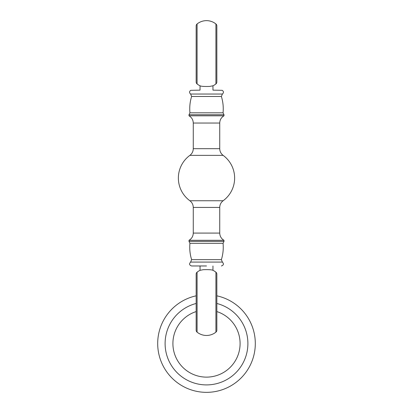 <?xml version="1.0" encoding="UTF-8"?>
<svg xmlns="http://www.w3.org/2000/svg" width="413" height="413" viewBox="0 0 413 413"><rect width="100%" height="100%" fill="white"/><g stroke="black" fill="none" stroke-linecap="round" stroke-linejoin="round"><path stroke-width="0.62" d="M213.325 90.148L222.22 90.323C223.794 91.495 223.851 92.734 222.375 94.04L221.383 96.472L191.617 96.472C189.97 101.804 189.412 107.251 189.944 112.811L223.056 112.811L224.001 114.752L188.999 114.752L189.03 115.816L223.97 115.816C221.26 117.462 219.845 119.868 219.737 123.038L193.263 123.038C193.155 119.868 191.74 117.462 189.03 115.816M199.675 90.148L190.78 90.323C189.206 91.495 189.149 92.734 190.625 94.04L222.375 94.04M206.5 265.967L191.606 265.967L206.5 265.967M212.963 85.79L209.732 86.42C204.275 86.591 201.043 86.379 200.037 85.79A14.997 14.997 0 0 1 197.078 83.927L197.078 23.975A14.997 14.997 0 0 1 215.922 23.975L215.922 83.927A14.997 14.997 0 0 1 212.963 85.79L212.963 90.148M202.793 86.358L203.268 86.42M215.922 23.975A2.483 2.483 0 0 1 216.84 25.911L216.84 81.996A2.483 2.483 0 0 1 215.922 83.927M197.078 83.927A2.483 2.483 0 0 1 196.16 81.996L196.16 25.911A2.483 2.483 0 0 1 197.078 23.975M200.037 270.329L203.268 269.694C208.725 269.524 211.957 269.735 212.963 270.329A14.997 14.997 0 0 1 215.922 272.193L215.922 332.14A14.997 14.997 0 0 1 197.078 332.14L197.078 272.193A14.997 14.997 0 0 1 200.037 270.329L200.037 265.967M210.207 269.756L209.732 269.694M197.078 332.14A2.483 2.483 0 0 1 196.16 330.209L196.16 274.124A2.483 2.483 0 0 1 197.078 272.193M215.922 272.193A2.483 2.483 0 0 1 216.84 274.124L216.84 330.209A2.483 2.483 0 0 1 215.922 332.14M196.16 295.827A48.817 48.817 0 0 0 206.5 392.35A48.817 48.817 0 0 0 216.84 295.827M196.16 303.478A41.367 41.367 0 0 0 206.5 384.906A41.367 41.367 0 0 0 216.84 303.478M189.877 200.754A28.13 28.13 0 0 1 189.877 155.365L223.123 155.365A28.13 28.13 0 0 1 223.123 200.754C220.934 202.442 219.804 204.667 219.737 207.429L193.263 207.429C193.196 204.667 192.066 202.442 189.877 200.754L223.123 200.754M223.123 155.365C220.934 153.677 219.804 151.452 219.737 148.69L193.263 148.69L193.263 123.038M190.625 262.079L191.617 259.643L221.383 259.643L222.375 262.079L190.625 262.079C188.978 263.876 189.304 265.172 191.606 265.967M221.383 259.643C223.03 254.31 223.588 248.863 223.056 243.309L189.944 243.309C189.412 248.863 189.97 254.31 191.617 259.643M189.944 243.309L188.999 241.362L224.001 241.362L223.056 243.309M224.001 241.362L223.97 240.299L189.03 240.299L188.999 241.362M189.03 240.299C191.74 238.657 193.155 236.251 193.263 233.082L219.737 233.082C219.845 236.251 221.26 238.657 223.97 240.299M216.84 311.572A33.592 33.592 0 0 1 206.5 377.126A33.592 33.592 0 0 1 196.16 311.572M189.877 155.365C192.066 153.677 193.196 151.452 193.263 148.69M219.737 148.69L219.737 123.038M223.97 115.816L224.001 114.752M188.999 114.752L189.944 112.811M223.056 112.811C223.588 107.251 223.03 101.804 221.383 96.472M191.617 96.472L190.625 94.04M222.375 262.079C224.022 263.876 223.696 265.172 221.394 265.967M193.263 233.082L193.263 207.429M219.737 233.082L219.737 207.429M200.037 85.79L200.037 90.148M212.963 270.329L212.963 265.967"/></g></svg>
